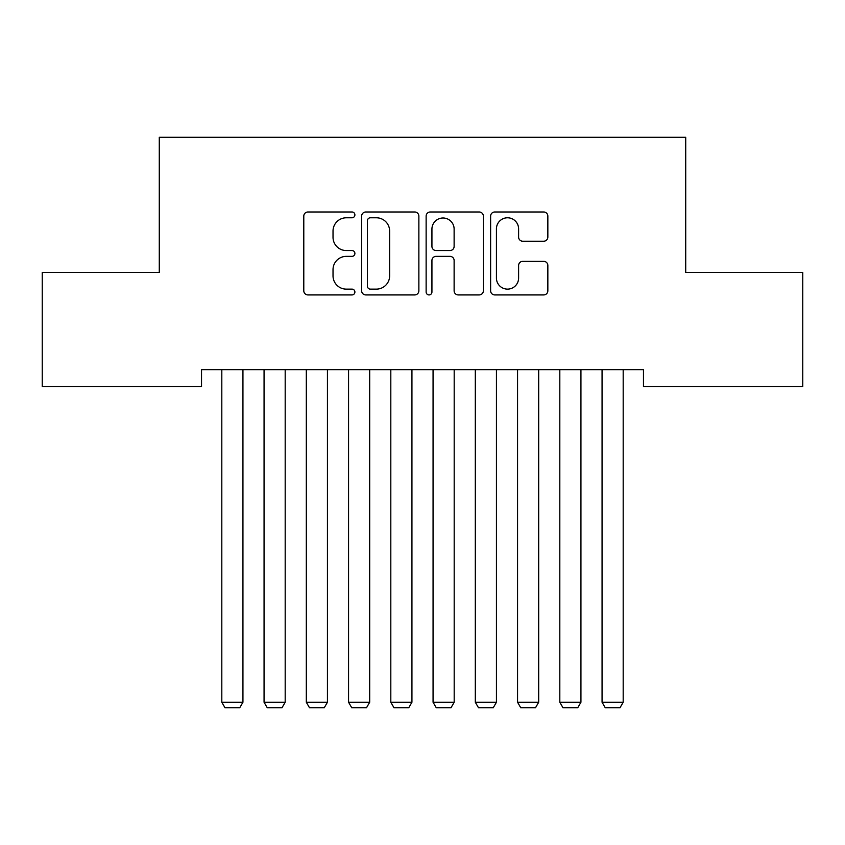 <?xml version="1.0" encoding="UTF-8"?>
<svg xmlns="http://www.w3.org/2000/svg" width="845" height="845" viewBox="0 0 845 845"><rect width="100%" height="100%" fill="white"/><g stroke="black" fill="none" stroke-linecap="round" stroke-linejoin="round"><path stroke-width="1.27" d="M354.9 214.894A2.905 2.905 0 0 0 351.995 211.989L307.939 211.989A4.151 4.151 0 0 0 303.788 216.13L303.788 290.786A4.151 4.151 0 0 0 307.939 294.926L351.995 294.926A2.905 2.905 0 0 0 354.9 292.021A2.905 2.905 0 0 0 351.995 289.127L346.292 289.127A13.266 13.266 0 0 1 333.025 275.85L333.025 269.629A13.266 13.266 0 0 1 346.292 256.362L351.995 256.362A2.905 2.905 0 0 0 354.9 253.458A2.905 2.905 0 0 0 351.995 250.553L346.292 250.553A13.266 13.266 0 0 1 333.025 237.287L333.025 231.065A13.266 13.266 0 0 1 346.292 217.788L351.995 217.788A2.905 2.905 0 0 0 354.9 214.894M543.705 241.226A4.151 4.151 0 0 0 547.845 237.075L547.845 216.13A4.151 4.151 0 0 0 543.705 211.989L494.769 211.989A4.151 4.151 0 0 0 490.618 216.13L490.618 290.786A4.151 4.151 0 0 0 494.769 294.926L543.705 294.926A4.151 4.151 0 0 0 547.845 290.786L547.845 265.488A4.151 4.151 0 0 0 543.705 261.337L522.759 261.337A4.151 4.151 0 0 0 518.608 265.488L518.608 278.026A11.091 11.091 0 0 1 507.518 289.127A11.091 11.091 0 0 1 496.427 278.026L496.427 228.889A11.091 11.091 0 0 1 507.518 217.788A11.091 11.091 0 0 1 518.608 228.889L518.608 237.075A4.151 4.151 0 0 0 522.759 241.226L543.705 241.226M643.467 369.645L201.532 369.645L201.532 386.545L42.25 386.545L42.25 272.47L159.282 272.47L159.282 137.27L685.717 137.27L685.717 272.47L802.75 272.47L802.75 386.545L643.467 386.545L643.467 369.645M418.866 216.13A4.151 4.151 0 0 0 414.726 211.989L365.79 211.989A4.151 4.151 0 0 0 361.639 216.13L361.639 290.786A4.151 4.151 0 0 0 365.79 294.926L414.726 294.926A4.151 4.151 0 0 0 418.866 290.786L418.866 216.13M430.274 211.989L479.21 211.989A4.151 4.151 0 0 1 483.361 216.13L483.361 290.786A4.151 4.151 0 0 1 479.21 294.926L458.265 294.926A4.151 4.151 0 0 1 454.124 290.786L454.124 260.503A4.151 4.151 0 0 0 449.973 256.362L436.083 256.362A4.151 4.151 0 0 0 431.932 260.503L431.932 292.021A2.905 2.905 0 0 1 429.028 294.926A2.905 2.905 0 0 1 426.133 292.021L426.133 216.13A4.151 4.151 0 0 1 430.274 211.989M370.353 217.788A2.905 2.905 0 0 0 367.448 220.693L367.448 286.223A2.905 2.905 0 0 0 370.353 289.127L376.363 289.127A13.266 13.266 0 0 0 389.629 275.85L389.629 231.065A13.266 13.266 0 0 0 376.363 217.788L370.353 217.788M454.124 229.09A11.091 11.091 0 0 0 443.033 217.999A11.091 11.091 0 0 0 431.932 229.09L431.932 246.413A4.151 4.151 0 0 0 436.083 250.553L449.973 250.553A4.151 4.151 0 0 0 454.124 246.413L454.124 229.09M242.937 369.645L242.937 702.237L221.812 702.237L221.812 369.645M242.937 702.237L239.769 707.73L224.981 707.73L221.812 702.237M285.188 369.645L285.188 702.237L264.062 702.237L264.062 369.645M285.188 702.237L282.019 707.73L267.231 707.73L264.062 702.237M327.438 369.645L327.438 702.237L306.312 702.237L306.312 369.645M327.438 702.237L324.269 707.73L309.481 707.73L306.312 702.237M369.687 369.645L369.687 702.237L348.562 702.237L348.562 369.645M369.687 702.237L366.519 707.73L351.731 707.73L348.562 702.237M411.937 369.645L411.937 702.237L390.812 702.237L390.812 369.645M411.937 702.237L408.769 707.73L393.981 707.73L390.812 702.237M454.187 369.645L454.187 702.237L433.062 702.237L433.062 369.645M454.187 702.237L451.019 707.73L436.231 707.73L433.062 702.237M496.437 369.645L496.437 702.237L475.312 702.237L475.312 369.645M496.437 702.237L493.269 707.73L478.481 707.73L475.312 702.237M538.688 369.645L538.688 702.237L517.562 702.237L517.562 369.645M538.688 702.237L535.519 707.73L520.731 707.73L517.562 702.237M580.938 369.645L580.938 702.237L559.812 702.237L559.812 369.645M580.938 702.237L577.769 707.73L562.981 707.73L559.812 702.237M623.188 369.645L623.188 702.237L602.062 702.237L602.062 369.645M623.188 702.237L620.019 707.73L605.231 707.73L602.062 702.237"/></g></svg>
